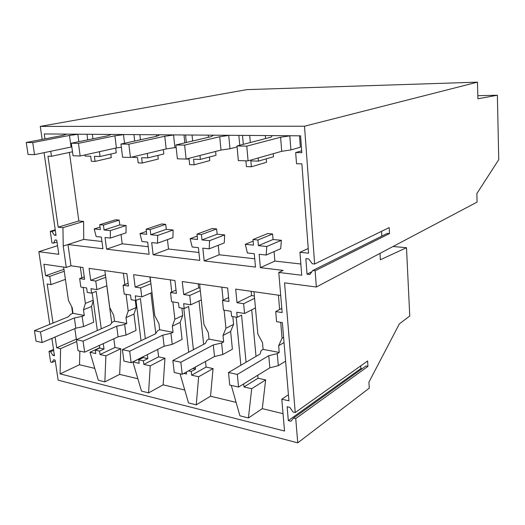 <?xml version="1.0" encoding="UTF-8"?>
<svg xmlns="http://www.w3.org/2000/svg" width="525" height="525" viewBox="0 0 525 525"><rect width="100%" height="100%" fill="white"/><g stroke="black" fill="none" stroke-linecap="round" stroke-linejoin="round"><path stroke-width="0.79" d="M393.048 246.488L406.494 247.721L380.349 259.763L379.995 253.385M51.877 338.395L54.482 355.727L52.94 355.366L50.544 351.75L49.022 351.389L50.63 362.033L52.159 362.408L53.596 359.723L55.138 360.098L58.15 380.146L297.747 442.837L369.259 388.165L368.898 382.226L399.367 323.873L409.756 315.998L406.494 247.721M297.747 442.837L295.746 418.576L367.94 366.384L367.612 360.97L295.247 412.538L284.557 282.857L316.339 287.004L315.138 270.749L312.788 270.473L309.894 274.49L307.02 274.142L305.839 258.641L308.726 258.95L312.29 263.734L314.646 263.996L304.5 126.223L40.274 126.4L246.848 89.624L477.468 82.163L477.914 98.779L497.365 95.248L498.75 159.626L476.858 193.594L477.094 202.099L316.339 287.004M367.94 366.384L365.918 366.004L293.587 418.051L290.962 421.267L288.317 420.617L287.142 406.75L289.793 407.374L293.088 412.027L295.247 412.538M362.073 368.767L360.885 368.537L360.714 365.886M288.317 420.617L360.885 368.537M295.746 418.576L293.587 418.051M49.77 324.371L38.857 251.692L58.787 254.31L56.733 240.122L55.105 239.932L53.576 243.134L51.962 242.944L50.262 231.308L51.877 231.486L54.41 235.167L56.044 235.351L44.067 152.644M42.157 139.414L40.274 126.4M53.018 323.039L47.197 284.012L50.951 284.629L49.731 276.38L45.609 275.737L43.89 264.226L66.275 267.448L70.98 265.801L82.957 267.494L84.597 279.346L79.656 278.591L80.837 287.031L86.658 287.969L87.275 292.438L91.599 293.153L90.982 288.671L96.922 289.629L95.76 281.059L90.713 280.284L89.079 268.367L126.912 273.722L128.474 286.072L123.093 285.246L124.215 294.039L130.554 295.063L131.145 299.716L135.857 300.497L135.273 295.824L141.75 296.874L140.648 287.936L135.142 287.09L133.593 274.667L174.943 280.521L176.4 293.416L170.513 292.51L171.563 301.691L178.5 302.813L179.051 307.67L184.209 308.523L183.665 303.647L190.759 304.795L189.735 295.457L183.704 294.532L182.26 281.558L227.64 287.982L228.972 301.475L222.502 300.484L223.46 310.078L231.085 311.312L231.584 316.391L237.254 317.33L236.755 312.224L244.558 313.491L255.452 307.919M44.966 138.869L44.258 133.954L300.569 135.817L301.836 152.69L295.673 152.558L296.527 163.715L301.875 163.879L308.582 253.188L299.946 252.295L301.724 275.257L278.775 272.449L282.135 312.572L275.717 311.574L276.577 321.661L282.358 322.613L288.934 400.844L281.8 399.217L284.537 431.025L60.106 373.872L60.572 348.659L56.713 347.773L55.105 337.017M58.177 227.168L62.947 227.666L83.606 221.432L78.855 220.979L58.177 227.168L47.965 156.181L51.457 156.286L50.735 151.246M62.947 227.666L63.217 246.061L66.275 267.448M304.5 126.223L477.468 82.163M314.646 263.996L389.183 227.594L389.498 233.566L387.306 233.389L312.788 270.473M315.138 270.749L389.498 233.566M381.806 236.125L381.544 231.322M307.02 274.142L311.902 271.701M281.8 399.217L288.415 394.741M275.717 311.574L281.781 308.339M251.678 388.703L248.423 417.952L262.277 408.667L265.657 379.903L258.031 378.262L243.987 386.971L251.678 388.703L265.657 379.903M94.789 368.399L79.505 364.724L79.879 351.107M60.106 373.872L79.505 364.724M283.041 413.654L262.277 408.667M248.423 417.952L239.932 415.82L231.276 385.402M236.106 402.373L210.525 396.224L213.058 368.583L206.102 367.087L205.505 361.469M180.068 373.807L188.508 402.898L196.252 404.841L210.525 396.224M184.78 390.036L163.157 384.838L164.975 358.234L158.602 356.862L157.703 349.44M148.582 392.864L150.242 365.84L143.83 364.396L143.391 360.839L138.725 359.802L139.171 363.346L132.891 361.928L141.487 391.079L148.582 392.864L163.157 384.838M137.852 378.755L119.634 374.371L120.842 348.731L114.975 347.471L113.827 338.783M104.856 381.872L105.893 355.845L100.006 354.519L99.54 351.1L104.009 349.02L99.724 348.082L95.255 350.149L95.727 353.555L89.959 352.249L98.332 380.231L104.856 381.872L119.634 374.371M243.987 386.971L243.692 383.906M240.87 365.269L236.204 317.159M246.067 362.23L241.572 315.118L237.254 317.33M477.835 95.688L497.365 95.248M258.149 158.012L258.418 161.123L250.865 160.906L251.383 166.76L246.415 166.589L245.897 160.821M250.327 142.524L249.703 135.45M243.324 144.336L242.511 135.398M299.946 252.295L308.228 248.502M251.153 291.309L251.547 295.582L236.998 302.702L235.692 289.118L280.704 295.496M254.363 295.988L251.547 295.582M251.711 309.835L256.01 356.409M257.755 375.25L258.031 378.262M254.573 298.298L243.639 303.719L244.558 313.491M243.639 303.719L236.998 302.702M278.775 272.449L283.1 270.395L260.354 267.658L274.877 261.076L300.858 264.016M295.673 152.558L301.691 150.787M266.785 246.501L281.354 240.306L280.724 248.679L266.188 255.045L266.785 246.501L258.398 245.648L273.053 239.512L281.354 240.306M258.398 245.648L257.893 240.017L272.587 233.999L273.053 239.512M272.587 233.999L267.737 233.559L252.998 239.544L257.893 240.017M265.591 138.58L265.335 135.562M251.383 166.76L266.51 162.291L266.221 158.865M258.418 161.123L273.505 156.752L273.256 153.707M266.188 255.045L259.166 254.284L260.354 267.658M274.076 251.593L274.877 261.076M63.217 246.061L67.961 244.525L102.907 248.725L101.364 237.097L96.167 236.526L94.185 228.966L100.373 229.596L99.73 224.707L103.418 225.061L104.062 229.97L110.375 230.613L110.342 238.074L105.046 237.497L106.582 249.172L149.12 254.284L147.669 242.137L141.986 241.52L139.958 233.618L146.731 234.308L146.121 229.195L150.157 229.589L150.767 234.714L157.677 235.417L157.487 243.206L151.692 242.576L153.136 254.769L199.756 260.374L198.417 247.662L192.176 246.986L190.116 238.711L197.551 239.466L196.987 234.117L201.416 234.55L201.981 239.918L209.58 240.686L209.199 248.837L202.84 248.148L204.173 260.905L255.485 267.074L254.284 253.752L247.393 252.998L245.3 244.315L253.503 245.149L252.998 239.544M83.606 221.432L83.718 239.433L67.961 244.525L70.98 265.801M101.948 241.5L83.718 239.433M103.418 225.061L119.201 220.113L115.526 219.785L99.73 224.707M119.201 220.113L119.812 224.936L126.098 225.533L126.013 232.864L110.342 238.074M121.026 234.524L122.2 243.79L148.214 246.737M150.157 229.589L165.703 224.326L161.693 223.958L146.121 229.195M165.703 224.326L166.281 229.353L173.145 230.009L172.915 237.661L157.487 243.206M167.449 239.623L168.518 249.034L198.923 252.473M201.416 234.55L216.615 228.933L212.212 228.532L196.987 234.117M216.615 228.933L217.14 234.196L224.674 234.911L224.26 242.904L209.199 248.837M218.249 245.273L219.201 254.769L254.737 258.792M208.215 135.148L208.432 137.287M215.624 151.443L216.005 155.302L200.379 159.429L199.979 155.492M209.423 157.041L209.777 160.591L194.138 164.804L193.554 159.232L200.379 159.429M156.391 134.768L156.562 136.277M163.341 149.612L163.833 153.996L147.84 157.894L147.315 153.425M157.854 155.452L158.261 159.049L142.268 163.026L141.645 157.717L147.84 157.894M109.161 134.426L109.246 135.109M115.69 148.089L116.281 152.801L100.052 156.502L99.428 151.699M110.828 154.042L111.287 157.638L95.064 161.411L94.395 156.338L100.052 156.502M69.405 152.427L78.855 220.979M57.54 245.7L38.857 251.692M95.255 350.149L99.54 351.1M99.724 348.082L99.363 345.424M97.322 330.527L92.177 292.924M104.009 349.02L103.274 343.626M101.259 328.794L96.18 291.355L91.599 293.153M52.94 355.366L54.331 354.742M45.609 275.737L63.958 269.299M64.24 271.254L49.731 276.38M50.951 284.629L65.408 279.379M56.713 347.773L76.342 339.15L74.832 328.617M71.695 306.738L72.66 313.458M60.572 348.659L76.709 341.519M77.267 339.353L76.342 339.15M52.159 362.408L55.269 360.997M49.022 351.389L53.53 349.407M50.544 351.75L53.675 350.372M53.576 243.134L57.008 242.051M50.262 231.308L55.237 229.806M51.877 231.486L55.328 230.442M54.41 235.167L55.945 234.695M51.457 156.286L72.489 151.764M89.959 352.249L99.684 347.753M84.256 276.892L79.656 278.591M94.185 228.966L100.045 227.122M84.971 154.908L85.129 156.063L90.674 156.227L91.343 161.28L95.064 161.411M92.918 138.817L92.328 134.308M87.701 139.88L86.953 134.269M196.252 404.841L198.64 376.753L213.058 368.583M188.462 370.853L191.225 371.464L191.638 375.172L198.64 376.753M183.822 373.406L186.539 374.023L186.316 372.035M192.793 368.471L195.543 369.075L191.225 371.464M195.543 369.075L195.326 367.073M193.417 349.716L188.652 306.469L184.209 308.523M188.698 352.19L183.822 308.464M198.24 283.822L198.673 287.903L183.704 294.532M200.058 288.107L198.673 287.903M199.027 300.976L203.667 344.328M191.638 375.172L206.102 367.087M190.759 304.795L201.311 299.926M189.735 295.457L200.333 290.712M228.585 297.583L222.502 300.484M245.3 244.315L253.142 241.113M204.173 260.905L219.201 254.769M209.58 240.686L224.674 234.911M201.981 239.918L217.14 234.196M186.316 159.023L189.059 159.101L189.643 164.647L194.138 164.804M192.642 141.008L192.019 135.03M186.323 142.498L185.528 134.984M138.725 359.802L143.141 357.591L147.801 358.614L143.391 360.839M147.801 358.614L147.308 354.637M145.333 338.664L140.385 298.581L135.857 300.497M143.141 357.591L143.036 356.777M141.035 340.725L136.008 300.431M150.242 365.84L164.975 358.234M149.94 276.983L150.412 280.895L135.142 287.09M150.911 293.009L155.787 333.513M143.83 364.396L158.602 356.862M141.75 296.874L151.987 292.556M140.648 287.936L150.931 283.723M176.026 290.128L170.513 292.51M190.116 238.711L197.19 236.093M153.136 254.769L168.518 249.034M157.677 235.417L173.145 230.009M150.767 234.714L166.281 229.353M131.453 157.205L137.557 157.598L138.193 162.888L142.268 163.026M140.418 139.801L139.814 134.649M134.689 141.054L133.921 134.61M105.893 355.845L120.842 348.731M106.798 285.777L111.727 322.928M132.891 361.928L143.049 356.849M100.006 354.519L114.975 347.471M96.922 289.629L106.864 285.751M95.76 281.059L105.742 277.272M105.407 274.765L90.713 280.284M128.113 283.251L123.093 285.246M139.958 233.618L146.39 231.433M106.582 249.172L122.2 243.79M110.375 230.613L126.098 225.533M104.062 229.97L119.812 224.936M277.266 353.614L268.767 355.701L237.326 374.423L228.487 372.52L260.098 354.021L261.142 350.536L263.123 349.381L279.228 352.439L277.266 353.614L278.309 365.682L269.837 367.815L238.567 387.056L237.326 374.423M269.837 367.815L268.767 355.701M238.567 387.056L229.747 385.055L228.487 372.52M285.593 361.161L278.309 365.682M283.598 337.365L282.056 338.258L280.717 322.337M279.628 309.488L278.421 295.168M253.969 291.71L257.827 333.959L262.526 342.746L263.123 349.381M284.032 342.543L278.65 345.712L282.056 338.258M279.228 352.439L278.65 345.712M290.607 135.745L280.599 137.248L246.763 146.134L236.998 145.97L271.051 137.169L272.062 135.824L272.862 135.614M299.499 135.811L300.359 147.223L290.909 149.94L281.722 151.292L248.089 160.886L246.763 146.134M281.722 151.292L280.599 137.248M248.089 160.886L238.35 160.597L236.998 145.97M290.909 149.94L289.82 135.955M221.622 342.989L213.301 344.938L180.843 362.237L172.85 360.511L205.426 343.409L206.962 340.187L209.009 339.117L223.65 341.893L221.622 342.989L222.797 354.526L214.508 356.514L182.221 374.292L180.843 362.237M214.508 356.514L213.301 344.938M182.221 374.292L174.241 372.481L172.85 360.511M230.632 331.446L223 335.468L225.94 328.302L233.579 324.338L230.632 331.446L232.391 349.21L222.797 354.526M233.579 324.338L232.824 316.595M225.94 328.302L224.123 310.183M223.125 300.182L221.819 287.155M199.618 284.012L203.917 324.397L208.34 332.771L209.009 339.117M223.65 341.893L223 335.468M229.55 135.299L219.719 136.723L184.629 145.103L175.882 144.959L211.116 136.651L213.55 135.188M237.083 146.928L229.983 148.772L221.005 150.052L186.119 159.068L184.629 145.103M221.005 150.052L219.719 136.723M186.119 159.068L177.391 158.812L175.882 144.959M239.748 145.261L238.842 135.371M229.983 148.772L228.729 135.496M170.96 333.309L162.822 335.134L129.668 351.192L122.404 349.63L155.636 333.743L157.579 330.757L159.672 329.759L173.047 332.299L170.96 333.309L172.239 344.367L164.135 346.224L131.145 362.723L129.668 351.192M164.135 346.224L162.822 335.134M131.145 362.723L123.9 361.075L122.404 349.63M180.16 322.396L172.331 326.143L174.871 319.252L182.713 315.558L180.16 322.396L182.083 339.419L172.239 344.367M182.713 315.558L181.88 308.136M174.871 319.252L172.889 301.908M171.747 291.979L170.363 279.871M150.124 277.01L154.77 315.683L158.95 323.676L159.672 329.759M173.047 332.299L172.331 326.143M174.405 134.899L164.765 136.257L128.835 144.185L120.953 144.053L156.982 136.185L159.908 134.794M176.151 147.433L166.176 148.936L130.449 157.441L128.835 144.185M166.176 148.936L164.765 136.257M130.449 157.441L122.581 157.211L120.953 144.053M184.82 142.852L183.98 134.971M174.943 147.722L173.565 135.089M124.642 324.47L116.688 326.183L83.081 341.145L76.453 339.714L110.106 324.903L112.376 322.127L114.502 321.195L126.761 323.518L124.642 324.47L126.013 335.075L118.086 336.82L84.643 352.183L83.081 341.145M118.086 336.82L116.688 326.183M84.643 352.183L78.022 350.687L76.453 339.714M133.967 314.114L126.007 317.612L128.198 310.977L136.178 307.525L133.967 314.114L136.028 330.455L126.013 335.075M136.178 307.525L135.292 300.405M128.198 310.977L126.079 294.341M124.832 284.55L123.388 273.223M104.856 270.598L109.778 307.709L113.735 315.354L114.502 321.195M126.761 323.518L126.007 317.612M124.359 134.538L114.909 135.824L78.461 143.351L71.321 143.233L107.828 135.765L111.162 134.439M121.354 147.263L116.425 147.925L80.161 155.971L78.461 143.351M116.425 147.925L114.909 135.824M80.161 155.971L73.041 155.761L71.321 143.233M124.543 143.266L123.5 134.715M82.136 316.352L74.36 317.966L40.491 331.951L34.42 330.645L68.316 316.792L70.855 314.193L73.001 313.32L84.276 315.459L82.136 316.352L83.573 326.55L75.823 328.191L42.118 342.549L40.491 331.951M75.823 328.191L74.36 317.966M42.118 342.549L36.048 341.178L34.42 330.645M93.253 300.799L91.534 306.502L93.693 322.212L83.573 326.55M93.181 300.254L85.378 303.384L83.153 287.405M81.815 277.791L80.332 267.127M63.637 267.067L68.434 300.379L72.194 307.702L73.001 313.32M91.534 306.502L83.482 309.783L85.378 303.384M84.276 315.459L83.482 309.783M78.724 134.21L69.484 135.437L32.747 142.597L26.25 142.485L63.013 135.378L66.662 134.118M71.827 146.902L34.519 154.639L32.747 142.597M71.072 147L69.484 135.437M34.519 154.639L28.035 154.448L26.25 142.485M78.842 141.691L77.858 134.374"/></g></svg>

